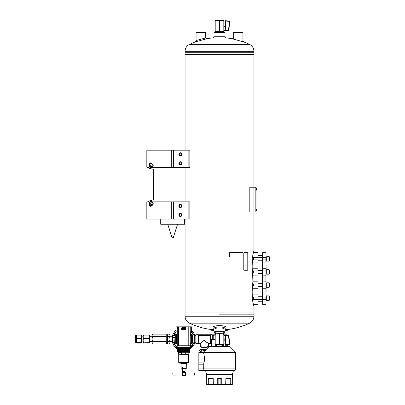 <?xml version="1.0" encoding="UTF-8"?>
<svg xmlns="http://www.w3.org/2000/svg" width="405" height="405" viewBox="0 0 405 405"><rect width="100%" height="100%" fill="white"/><g stroke="black" fill="none" stroke-linecap="round" stroke-linejoin="round"><path stroke-width="0.61" d="M185.06 54.614L185.06 150.179L185.06 54.614L253.95 54.614L185.06 54.614L185.06 52.716L219.505 52.716L185.06 52.716L185.06 51.334C185.186 48.19 186.644 45.881 189.429 44.408L249.586 44.408A69.68 69.68 0 0 0 243.273 41.761M185.06 167.402L185.06 201.847L185.06 167.402M185.06 219.07L185.06 312.949L253.95 312.949L185.06 312.949L185.06 219.07M173.35 150.179L171.285 150.179L171.285 167.402L188.852 167.402L188.852 150.179L173.35 150.179L173.35 167.402M188.852 150.179L189.859 150.179L189.859 167.402L188.852 167.402M178.863 154.31A1.549 1.549 0 0 0 181.187 155.652A1.549 1.549 0 0 0 181.187 152.969A1.549 1.549 0 0 0 178.863 154.31M178.863 163.266A1.549 1.549 0 0 0 181.187 164.607A1.549 1.549 0 0 0 181.187 161.924A1.549 1.549 0 0 0 178.863 163.266M173.35 201.847L171.285 201.847L171.285 219.07L188.852 219.07L188.852 201.847L173.35 201.847L173.35 219.07M188.852 201.847L189.859 201.847L189.859 219.07L188.852 219.07M178.863 205.983A1.549 1.549 0 0 0 181.187 207.325A1.549 1.549 0 0 0 181.187 204.641A1.549 1.549 0 0 0 178.863 205.983M178.863 214.939A1.549 1.549 0 0 0 181.187 216.28A1.549 1.549 0 0 0 181.187 213.597A1.549 1.549 0 0 0 178.863 214.939M213.997 32.648L214.341 32.304L224.674 32.304L225.018 32.648L213.997 32.648L213.997 37.797A69.68 69.68 0 0 0 206.839 38.743L195.509 41.842L196.086 40.546L196.086 32.648L205.73 32.648L205.73 37.903L196.03 40.561M215.202 335.148L212.276 335.148L211.926 334.803L215.202 334.803M227.083 329.64L227.083 334.803L223.813 334.803M225.018 330.607L227.083 330.607L228.116 329.447L225.018 329.447M213.997 329.447L210.899 329.447L211.926 330.607L213.997 330.607M242.959 40.551L243.856 41.973L231.802 38.672A69.68 69.68 0 0 0 225.018 37.797M225.018 36.764L213.997 36.764L212.964 37.888L226.051 37.888L225.018 36.764L225.018 32.648M222.826 328.531A5.513 1.428 180 0 0 224.669 327.893M214.346 327.893A5.513 1.428 180 0 0 216.189 328.531M225.018 328.571L225.848 327.726A6.546 1.696 180 0 0 219.505 325.615A6.546 1.696 180 0 0 213.162 327.726L213.997 328.571M224.851 328.744A5.513 1.428 180 0 0 225.018 328.394A5.513 1.428 180 0 0 219.505 326.967A5.513 1.428 180 0 0 213.997 328.394A5.513 1.428 180 0 0 214.164 328.744M223.18 332.95A3.797 0.982 180 0 0 223.155 332.429A3.797 0.982 180 0 0 219.505 331.715A3.797 0.982 180 0 0 215.855 332.429A3.797 0.982 180 0 0 215.83 332.95M223.18 333.639A5.169 1.337 180 0 0 224.486 333.057A5.169 1.337 180 0 0 219.505 331.361A5.169 1.337 180 0 0 214.528 333.057A5.169 1.337 180 0 0 215.83 333.639M224.486 333.057L224.815 332.748A5.513 1.428 180 0 0 225.018 332.368A5.513 1.428 180 0 0 219.505 330.941A5.513 1.428 180 0 0 213.997 332.368A5.513 1.428 180 0 0 214.199 332.748L214.528 333.057M188.998 219.07L188.998 201.847M188.998 167.402L188.998 150.179M185.06 51.334L253.95 51.334L253.95 52.716L219.505 52.716L253.95 52.716L253.95 187.226L249.819 187.226L249.819 212.023L253.95 212.023L253.95 187.226L255.844 187.226L255.844 212.023L253.95 212.023L253.95 251.961M219.505 314.842L253.95 314.842L219.505 314.842M205.73 32.648L205.386 32.304L196.43 32.304L196.086 32.648M256.102 208.864L256.213 211A2.602 2.602 0 0 0 256.395 210.403L256.395 209.512A2.602 2.602 0 0 0 256.213 208.914M255.844 187.571L255.844 211.678M256.016 210.646L256.016 188.603M256.102 188.198L256.213 190.335A2.602 2.602 0 0 0 256.395 189.737L256.395 188.846A2.602 2.602 0 0 0 256.213 188.249A2.602 2.602 0 0 1 256.395 188.846L256.309 188.948M233.285 32.648L242.929 32.648L242.585 32.304L233.629 32.304L233.285 32.648L233.285 38.981M254.654 304.337L253.631 305.37L253.631 304.337L257.995 304.337L257.995 252.669L254.021 252.669M253.631 305.37L253.95 305.37L253.95 316.224C253.824 319.373 252.371 321.681 249.586 323.155L189.429 323.155A69.68 69.68 0 0 0 211.926 329.569M252.254 284.016L252.254 286.082L253.646 286.082L253.646 284.016L252.254 284.016M254.654 252.669L254.983 252.669L253.95 251.637L253.631 251.637L253.631 252.669L254.654 252.669L253.631 251.637M252.254 257.494L252.254 259.904L253.646 259.904L253.646 257.494L252.254 257.494M252.254 270.925L252.254 272.99L253.646 272.99L253.646 270.925L252.254 270.925M252.254 297.103L252.254 299.513L253.646 299.513L253.646 297.103L252.254 297.103M253.646 297.103L258.086 297.103L258.086 294.967M258.086 297.103L257.995 304.337M266.009 281.88L266.009 252.755L262.648 252.669L262.561 259.904L262.561 257.494L258.086 257.494L258.086 252.755L254.983 252.669M253.646 257.494L258.086 257.494L258.086 259.904L253.646 259.904M258.086 281.88L258.086 259.904M253.535 304.236L253.682 304.337C253.171 304.054 252.831 302.444 252.669 299.513M253.611 304.266C253.095 303.993 252.76 302.413 252.598 299.513M252.598 257.494C252.76 254.593 253.1 253.009 253.611 252.74M252.669 257.494C252.831 254.548 253.171 252.943 253.682 252.669L253.535 252.771M252.598 270.925L252.892 268.778L252.598 259.904M252.598 284.016L252.892 281.865L252.598 272.99M252.598 297.103L252.892 294.956L252.598 286.082M252.669 286.082L252.958 288.284L257.995 288.284L257.995 281.809L252.958 281.809L252.669 284.016M252.892 288.228L252.669 297.103M258.086 288.213L257.995 294.901L252.892 294.956M252.669 272.99L252.892 281.865M252.669 259.904L252.958 262.106L252.669 270.925M255.793 252.872L256.932 252.872L255.793 252.872M266.009 286.082L266.009 304.251L262.648 304.337L262.648 299.513L265.918 299.513L265.918 297.103L262.648 297.103L262.648 304.337M262.561 259.904L262.561 299.513L253.646 299.513M262.648 252.669L262.561 257.494L265.918 257.494L265.918 262.106L262.561 262.04M262.561 270.925L262.561 297.103M266.009 272.99L265.918 270.925L262.648 270.925L262.648 259.904L266.009 259.904M266.181 269.77L266.009 269.34M266.009 269.067L266.009 268.307M266.181 268.307L266.009 267.275M266.181 267.275L266.009 266.242M266.181 266.242L266.009 265.209M266.009 264.931L266.009 264.176M266.009 263.898L266.009 263.139M266.181 263.139L266.009 262.769M266.181 287.236L266.009 287.666M266.009 287.94L266.009 288.699M266.009 288.973L266.009 289.732M266.181 289.732L266.009 290.765M266.181 290.765L266.009 291.797M266.009 292.076L266.009 292.83M266.009 293.109L266.009 293.868M266.009 297.103L265.918 288.284L262.561 288.213M262.561 281.88L265.918 281.809L265.918 275.197L262.561 275.127M266.009 268.793L266.009 262.04M265.918 252.669L266.009 257.494M266.009 299.513L265.918 304.337M262.561 268.793L265.918 268.723L266.009 270.925M262.561 272.99L265.918 272.99L266.009 275.127M262.561 286.082L265.918 286.082L266.009 288.213M266.009 295.372L266.009 295.726M266.181 295.372L266.009 294.349M266.009 262.658L266.009 262.298M266.181 262.136L266.009 261.281M266.181 288.973L266.181 288.699M266.181 287.94L266.181 287.666M266.181 293.109L266.181 292.83M266.181 292.076L266.181 291.797M266.009 278.64L266.009 278.367M266.009 279.673L266.009 279.399M266.009 280.705L266.009 280.432M266.009 282.498L266.009 282.776M266.009 281.465L266.009 281.743M266.009 277.334L266.009 277.607M266.009 276.301L266.009 276.575M266.009 274.509L266.009 274.231M266.009 275.542L266.009 275.263M266.181 263.898L266.181 264.176M266.181 264.931L266.181 265.209M266.181 269.067L266.181 269.34M266.181 294.141L266.181 293.868M266.698 261.109L266.698 256.633L269.178 256.633L269.178 261.109L266.698 261.109M269.178 261.109L269.452 260.835L269.452 256.907L269.178 256.633M262.561 270.58L258.086 270.58M266.698 274.2L266.698 269.72L269.178 269.72L269.178 274.2L266.698 274.2M269.178 274.2L269.452 273.922L269.452 269.993L269.178 269.72M266.698 282.862L266.009 282.877L266.698 282.862M262.561 283.672L258.086 283.672M266.698 287.287L266.698 282.806L269.178 282.806L269.178 287.287L266.698 287.287M269.178 287.287L269.452 287.013L269.452 283.085L269.178 282.806M262.561 296.759L258.086 296.759M266.698 300.373L266.698 295.898L269.178 295.898L269.178 300.373L266.698 300.373M269.178 300.373L269.452 300.1L269.452 296.171L269.178 295.898M256.102 211.051L256.213 211A2.602 2.602 0 0 0 256.395 210.403L256.309 209.613M217.298 346.518L209.172 346.518L203.315 352.37L198.84 352.37L198.84 362.89L203.826 362.89C205.396 359.584 203.583 352.061 203.315 352.37L235.695 352.37L229.837 346.518L221.717 346.518M205.143 370.626L198.84 370.626L205.143 370.626C204.333 370.631 203.847 370.059 203.69 368.904L235.695 368.904C235.594 369.952 235.022 370.524 233.974 370.626L205.143 370.626L205.573 370.626L206.575 374.372L232.435 374.372L233.442 370.626M215.202 339.628L211.633 339.628L211.633 343.07L215.202 343.07M223.813 343.07L225.565 343.07M223.104 346.174L227.382 346.174L227.382 345.161M198.84 368.904L198.84 364.176L203.69 364.176L203.826 362.89L203.69 368.904L198.84 368.904L198.84 370.626M229.554 378.548L230.713 378.295L225.909 378.295L225.666 384.75L221.231 384.75L231.964 384.75A0.344 0.344 0 0 0 232.308 384.406L232.303 384.406A0.344 0.339 90 0 1 231.964 384.75L226.243 384.75L232.004 384.75L232.303 384.406L232.303 378.204L232.004 378.548L232.424 378.204L232.435 374.372M211.947 378.548L213.106 378.295L208.302 378.295L208.302 384.406L213.106 384.406L213.349 384.75L208.545 384.75L217.784 384.75L218.128 384.406L217.738 384.406L217.784 384.75L221.231 384.75L221.277 378.204L217.738 378.204L218.128 378.548L218.128 384.406L220.882 384.406A0.344 0.344 0 0 0 221.231 384.75M208.545 384.75L208.246 384.406A0.344 0.299 90 0 0 208.545 384.75L212.772 384.75M225.909 378.295L225.833 384.406L220.882 384.406L220.882 378.548L218.128 378.548M198.84 364.176L198.84 362.89M227.382 346.174L227.726 346.518M225.666 384.75L225.909 384.406L230.713 384.406L230.769 378.204L225.833 378.204M220.887 378.548L221.277 378.204M207.011 378.548L206.59 378.204L206.59 374.463L232.424 374.463M217.784 384.75A0.344 0.344 0 0 0 218.128 384.406A0.344 0.344 0 0 1 217.784 384.75M208.302 378.295L208.246 384.406L206.712 384.406L206.712 378.204M217.738 378.204L217.738 384.406L213.106 384.406L213.182 378.204L208.246 378.204M223.813 335.026L228.207 335.026L228.916 335.735L229.645 343.961L229.012 345.025L229.645 344.356L229.017 345.014L225.565 345.313L225.534 335.391L223.813 335.391M225.534 339.744L225.565 340.463M228.207 335.026L228.916 335.735L228.223 335.087L225.534 335.087L225.534 335.391M223.813 334.581L221.662 333.614A4.303 1.114 180 0 1 223.322 334.064L223.813 334.307L223.813 344.544L221.662 344.594L219.505 343.901L217.353 344.594L215.202 344.544L215.202 345.561A4.303 1.114 -0 0 1 217.353 344.594A4.303 1.114 -0 0 1 221.662 344.594A4.303 1.114 -0 0 1 223.813 345.561L223.813 345.829L223.813 345.561A4.303 1.114 -0 0 1 223.322 346.078A4.303 1.114 -0 0 1 221.662 346.523A4.303 1.114 -0 0 1 217.353 346.523A4.303 1.114 -0 0 1 215.693 346.078A4.303 1.114 -0 0 1 215.202 345.561M219.505 333.664L217.353 333.614A4.303 1.114 180 0 1 221.662 333.614L219.505 333.664L219.505 343.901M223.813 344.544L223.813 345.561M215.202 334.581L215.693 334.064A4.303 1.114 180 0 1 217.353 333.614L215.202 334.307L215.202 344.544M223.17 345.561A3.66 0.947 -0 0 1 219.014 346.498A3.66 0.947 -0 0 1 215.976 345.308A3.66 0.947 -0 0 1 219.505 344.609A3.66 0.947 -0 0 1 223.034 345.308A3.66 0.947 -0 0 1 223.17 345.561M215.83 332.454L215.83 333.998M222.811 345.151A3.316 0.861 -0 0 1 222.826 345.227A3.316 0.861 -0 0 1 219.505 346.088A3.316 0.861 -0 0 1 216.189 345.227A3.316 0.861 -0 0 1 216.204 345.151M228.916 335.735L229.64 344.301M229.64 343.901L225.565 344.528M210.306 335.325L210.134 335.021L198.08 335.173L210.306 335.325L210.306 343.313L208.408 343.258L208.671 347.019M210.418 343.465L210.134 343.131L210.134 343.445L208.808 343.313L208.469 343.648M211.926 334.702L210.398 334.727M198.156 334.727L195.838 334.702L195.838 343.486L195.838 334.702M198.08 335.416L198.08 343.486L200.318 343.293L199.979 346.645L200.09 343.648L199.751 343.313L200.09 343.648M208.352 343.141L210.134 343.141L210.134 335.477L198.425 335.477L198.253 343.313L200.202 343.141C200.86 343.015 202.216 342.017 204.277 340.139C202.201 342.195 200.88 343.243 200.318 343.293L200.318 346.29A4.045 1.048 -0 0 0 204.277 347.125A4.045 1.048 -0 0 0 208.241 346.29L208.357 343.141C207.699 343.015 206.337 342.017 204.277 340.139C206.353 342.195 207.674 343.243 208.241 343.293L208.362 343.141M212.888 339.628L212.888 335.148L212.888 335.416L213.754 335.416M199.888 343.501L199.918 346.219M195.838 343.486L198.253 343.313L198.425 335.021M208.636 343.359L208.636 346.219M198.136 343.465L199.918 343.359M193.965 337.962L194.253 340.073L193.965 343.313L194.289 342.807L194.289 335.375L193.965 334.869L193.965 337.962L192.729 337.962L192.39 340.073L192.466 335.173M192.39 342.751L192.39 340.073L192.729 342.184L192.39 342.751L192.729 343.313L192.466 343.01M192.39 335.436L192.729 334.869L192.39 336.413L192.729 337.962M193.965 342.184L192.729 342.184M193.965 343.313L192.729 343.313M193.965 334.869L192.729 334.869M190.239 331.857L191.454 331.857L191.454 326.835L190.234 326.815L190.249 345.779L190.173 326.815L175.952 326.835L175.952 331.857L177.172 331.857M177.167 334.626L177.071 331.857M177.071 346.619L177.167 343.556M176.985 347.789L176.985 348.477L190.421 348.477L190.421 347.789L176.985 347.789L190.335 347.703L177.122 347.617M177.122 345.141L177.122 346.619M190.239 334.626L191.109 334.581M190.335 346.619L190.335 343.602L191.109 343.602M190.239 334.646L191.109 334.646L191.109 334.095L191.712 334.095L191.712 344.103L191.109 344.103L191.712 344.103M190.239 335.269L191.109 335.269L191.109 344.103M182.24 327.782L185.171 327.782M190.289 345.141L190.289 346.619M190.335 334.581L190.335 331.857M190.203 326.855C191.869 326.83 191.869 326.83 190.203 326.855M177.203 326.855C175.542 326.83 175.542 326.83 177.203 326.855M182.23 329.088L182.331 328.673L184.098 328.389L185.115 328.835L184.098 329.473L182.23 329.088M191.109 334.095L191.712 334.095M177.071 334.581L176.297 334.581M177.167 334.646L176.297 334.646L176.297 334.13L175.694 334.13L175.694 344.139L176.297 344.139L175.694 344.139M177.167 335.269L176.297 335.269L176.297 342.913L177.167 342.913M177.167 343.536L176.297 343.536L176.297 344.139M177.071 343.602L176.297 343.602M176.297 334.13L175.694 334.13M176.696 346.619L176.297 346.634L176.332 347.586L191.079 347.586L191.109 346.634L190.239 346.619L190.239 345.789L177.172 345.789L177.167 346.619L176.696 346.619A10.282 10.282 0 0 1 174.034 342.579M188.786 347.687L176.413 347.667L188.786 347.687M182.498 327.842L185.125 327.782A0.299 0.299 0 0 1 185.424 328.08L185.424 329.422A0.299 0.299 0 0 1 185.125 329.721L182.28 329.721A0.299 0.299 0 0 1 181.982 329.422L181.982 328.08A0.299 0.299 0 0 1 182.28 327.782L182.498 327.934M177.238 345.754L177.188 326.815L177.238 345.754L190.173 345.754M182.28 330.019A0.597 0.597 0 0 1 181.683 329.422L181.683 328.08A0.597 0.597 0 0 1 182.28 327.483L185.125 327.483A0.597 0.597 0 0 1 185.723 328.08L185.723 329.422A0.597 0.597 0 0 1 185.125 330.019L182.28 330.019L182.28 329.721M178.316 328.733L177.324 328.769L177.835 327.387L178.316 328.733L177.324 328.769M190.254 345.136L190.259 346.619M177.152 346.619L177.152 345.136M177.517 328.536L177.835 327.387M177.82 327.675L178.124 328.536M194.365 372.924L194.638 373.202L194.365 375.086L194.365 372.924L185.455 372.924L185.424 372.499L181.982 372.499L181.956 373.03M185.424 375.415L181.982 375.415A6.546 6.546 0 0 0 183.703 375.643L185.424 375.415L185.409 375.076M182.326 373.699L181.956 373.658L182.326 373.699M182.301 373.592L181.956 373.547L182.301 373.592M173.041 372.924L172.768 373.202L173.041 375.086L173.041 372.924L182.017 372.975M182.245 373.344L181.956 373.395L182.245 373.344M182.285 373.44L181.956 373.491L182.285 373.44M181.956 373.658L182.356 373.658M181.956 373.754L182.382 373.769M182.356 373.866L181.956 373.886L182.346 373.805M182.397 373.886L181.956 373.886M182.361 373.977L181.956 373.977L182.361 373.921M182.402 374.007L181.956 374.007M182.361 374.093L181.956 374.093L182.361 374.033M182.397 374.124L181.956 374.124M182.382 374.24L181.956 374.255L182.356 374.144M181.956 374.352L182.341 374.255M181.956 374.463L182.316 374.367M182.265 374.524L181.956 374.569L182.265 374.524M182.23 374.62L181.956 374.666L182.23 374.62M182.017 375.035L181.982 375.415M185.055 374.352L185.455 374.367L185.055 374.352M185.363 374.979L194.365 375.086M185.181 374.62L185.455 374.62L185.161 374.569M185.141 374.524L185.455 374.417L185.125 374.468M185.11 373.592L185.455 373.44L185.125 373.44L185.009 374.007L185.455 374.352M185.181 373.395L185.455 373.344L185.181 373.395M185.08 373.699L185.455 373.699L185.095 373.648M185.06 373.805L185.455 373.805L185.07 373.754M185.05 373.921L185.455 373.921L185.055 373.866M185.044 374.033L185.455 374.033L185.044 373.977M185.055 374.144L185.455 374.093L185.05 374.093M185.07 374.255L185.455 374.205L185.06 374.205M183.617 367.062L181.83 367.062M185.576 367.062L183.789 367.062M181.744 368.732L186.26 368.641L186.26 367.153L185.662 367.062M181.744 367.062L181.146 367.153L181.744 367.062M178.539 354.203L183.703 354.421L178.539 354.203L178.539 352.699L178.625 354.203M183.703 354.421L187.358 354.421L183.703 354.421M187.358 354.421L188.872 354.421L188.781 352.699L188.872 354.203M178.625 352.699L181.475 352.699L181.475 354.203M181.688 352.699L181.688 354.203M185.718 352.699L185.718 354.203M185.93 352.699L185.93 354.203M186.204 367.062L181.121 366.976L186.204 367.062M181.121 366.976L181.121 363.614L186.29 363.614L186.806 363.098L188.011 363.098L179.4 363.098L178.711 362.409L188.7 362.409L188.011 363.098M188.872 352.699L189.388 352.699M189.474 352.613L189.474 352.299L177.937 352.299L177.937 352.613M189.474 352.299L177.937 352.299M189.591 351.834L177.815 351.717L189.591 351.717L189.879 352.001L177.532 352.067M189.591 351.717L177.815 351.717M189.591 351.317L177.815 351.196L189.591 351.196L189.879 351.484L177.532 351.55M189.591 351.196L177.815 351.196M189.591 350.801L177.815 350.679L189.591 350.679L189.879 350.968L177.532 351.034M189.591 350.679L177.815 350.679M189.591 350.284L177.815 350.163L189.591 350.163L189.879 350.452L177.532 350.517M189.591 350.163L177.815 350.163M189.591 349.768L177.815 349.647L189.591 349.647L189.879 349.93L177.532 350.001M189.591 349.647L177.815 349.647M189.591 349.252L177.815 349.13L189.591 349.13L189.879 349.414L177.532 349.485M189.591 349.13L177.532 348.968A11.634 11.634 0 0 1 172.307 341.45M189.56 348.563L177.937 348.649L189.879 348.897L177.815 349.13M190.421 348.477L176.985 348.477M182.427 368.641L182.427 367.153M181.146 368.641L181.146 367.153L181.491 367.062M184.984 368.641L184.984 367.153M186.26 368.641L185.662 368.732L186.26 368.641M182.675 372.327L184.731 372.327L184.731 371.395L182.675 371.395L182.503 372.499M184.731 371.395L185.08 371.046L182.326 371.046L182.675 371.395M183.617 368.732L181.83 368.732M185.576 368.732L183.789 368.732M182.346 374.205L181.956 374.255M182.285 373.542L181.956 373.542M181.956 375.035L173.041 375.086M185.455 373.547L185.085 373.547M185.455 373.658L185.055 373.658M185.455 373.769L185.029 373.769M185.455 373.886L185.014 373.886M185.455 374.007L185.009 374.007M185.455 374.124L185.014 374.124M185.455 374.24L185.029 374.24M185.455 374.463L185.085 374.463M191.454 331.69A10.717 10.717 0 0 1 193.555 334.869M193.555 343.313A10.717 10.717 0 0 1 191.104 346.847M176.307 346.847A10.717 10.717 0 0 1 173.568 342.579M173.568 335.608A10.717 10.717 0 0 1 175.952 331.69M189.879 348.897L189.879 348.968A11.634 11.634 0 0 0 194.744 342.767M194.744 335.416A11.634 11.634 0 0 0 191.454 330.414M175.952 330.414A11.634 11.634 0 0 0 172.307 336.732M189.575 349.237A11.725 11.725 0 0 0 194.835 342.767M194.835 335.416A11.725 11.725 0 0 0 191.454 330.298M175.952 330.298A11.725 11.725 0 0 0 172.221 336.732M172.221 341.45A11.725 11.725 0 0 0 177.83 349.237M199.731 350.816L199.731 349.986C200.485 349.555 201.239 349.895 202.004 351.003L202.004 351.834L200.364 351.56L199.731 350.816M200.399 349.201L199.731 349.986M203.366 352.32L202.004 351.834M205.178 350.512L202.004 351.003M202.171 352.37A3.772 0.977 180 0 1 200.642 351.824L200.364 351.56M205.532 350.158A3.772 0.977 180 0 1 204.277 350.214A3.772 0.977 180 0 1 200.505 349.257M205.558 350.128A3.675 0.952 180 0 1 204.277 350.188A3.675 0.952 180 0 1 200.612 349.302M152.28 201.847L171.285 201.847M149.237 204.393L149.237 204.95A1.377 1.377 0 0 0 151.88 205.497M170.94 201.847L170.94 219.07L147.172 219.07L146.828 218.725L146.828 202.191L147.172 201.847L149.237 201.847L149.237 202.743M170.94 219.07L171.285 219.07M149.237 166.506L148.893 167.402L147.172 167.402L146.828 167.057L146.828 150.523L147.172 150.179L171.285 150.179M151.88 163.752A1.377 1.377 0 0 0 149.237 164.298L149.237 164.855M170.94 150.179L170.94 167.402L152.315 167.376M170.94 167.402L171.285 167.402M148.574 167.402A0.689 0.689 0 0 0 149.06 168.237L153.718 169.487L153.718 199.761L149.06 201.007A0.689 0.689 0 0 0 148.574 201.847M160.719 219.07L160.719 224.233L184.604 224.233L184.604 219.07M151.996 203.568A0.861 0.861 0 0 0 150.706 202.824A0.861 0.861 0 0 0 150.706 204.312A0.861 0.861 0 0 0 151.996 203.568M149.065 203.568A2.066 2.066 0 0 1 152.169 201.781A2.066 2.066 0 0 1 152.169 205.36A2.066 2.066 0 0 1 149.065 203.568M150.285 203.568A0.845 0.845 0 0 1 151.556 202.834A0.845 0.845 0 0 1 151.556 204.302A0.845 0.845 0 0 1 150.285 203.568M149.642 202.708A1.721 1.721 0 0 1 152.624 202.708A1.721 1.721 0 0 1 151.136 205.289A1.721 1.721 0 0 1 149.642 202.708L149.146 203.568L150.139 205.289L152.128 205.289L153.12 203.568L152.128 201.847L150.139 201.847L149.642 202.708M151.136 164.82A0.861 0.861 0 0 0 150.387 166.111A0.861 0.861 0 0 0 151.88 166.111A0.861 0.861 0 0 0 151.136 164.82M151.136 163.615A2.066 2.066 0 0 1 152.923 166.713A2.066 2.066 0 0 1 149.344 166.713A2.066 2.066 0 0 1 151.136 163.615M151.136 164.83A0.845 0.845 0 0 1 151.865 166.101A0.845 0.845 0 0 1 150.402 166.101A0.845 0.845 0 0 1 151.136 164.83M151.996 164.187A1.721 1.721 0 0 1 151.996 167.169A1.721 1.721 0 0 1 149.41 165.68A1.721 1.721 0 0 1 151.996 164.187L151.136 163.691L149.41 164.683L149.41 166.673L151.136 167.67L152.857 166.673L152.857 164.683L151.996 164.187M180.412 213.82A1.114 1.114 0 0 1 181.379 215.495A1.114 1.114 0 0 1 179.445 215.495A1.114 1.114 0 0 1 180.412 213.82M180.412 153.196A1.114 1.114 0 0 1 181.379 154.867A1.114 1.114 0 0 1 179.445 154.867A1.114 1.114 0 0 1 180.412 153.196M181.101 153.115A1.377 1.377 0 0 0 179.035 154.31A1.377 1.377 0 0 0 181.101 155.505A1.377 1.377 0 0 0 181.101 153.115M180.412 162.152A1.114 1.114 0 0 1 181.379 163.822A1.114 1.114 0 0 1 179.445 163.822A1.114 1.114 0 0 1 180.412 162.152M181.101 213.744A1.377 1.377 0 0 0 179.035 214.939A1.377 1.377 0 0 0 181.101 216.128A1.377 1.377 0 0 0 181.101 213.744M181.101 162.071A1.377 1.377 0 0 0 179.035 163.266A1.377 1.377 0 0 0 181.101 164.46A1.377 1.377 0 0 0 181.101 162.071M181.101 204.788A1.377 1.377 0 0 0 179.035 205.983A1.377 1.377 0 0 0 181.101 207.173A1.377 1.377 0 0 0 181.101 204.788M180.412 204.864A1.114 1.114 0 0 1 181.379 206.54A1.114 1.114 0 0 1 179.445 206.54A1.114 1.114 0 0 1 180.412 204.864M172.975 335.608L172.975 342.579L172.611 341.947L172.611 336.236L172.975 335.608L174.747 335.608L175.016 336.479L174.747 342.579L175.016 336.165L175.694 336.18M172.975 337.35L174.747 337.35M172.975 340.833L174.747 340.833M172.975 342.579L174.747 342.579L175.016 341.704L175.016 342.017L175.694 342.002M175.016 336.479L174.747 335.608M247.784 269.548L247.784 253.358L247.384 252.669L244.286 252.669L243.805 253.358L243.805 269.548L244.286 270.236L247.384 270.236L247.784 269.548M244.281 270.236L243.795 269.548L243.795 253.358L244.286 252.669M149.091 343.091L143.127 342.858L149.091 342.625L149.43 340.625L149.091 338.626L143.466 338.626L143.127 340.625L143.466 342.625M149.091 338.626L149.43 336.859L149.43 342.858L149.091 342.625M143.466 343.091L143.137 342.903M149.091 335.092L149.43 335.305L149.43 336.859L149.091 335.092L143.466 335.092L143.127 336.859L143.466 338.626M142.15 336.196L143.127 336.175L143.127 336.859L143.127 335.305L143.466 335.092M143.127 336.859L143.127 342.858M141.947 335.846L141.411 335.826L141.411 336.859L141.411 335.305L141.072 335.092L141.411 336.859L141.072 342.625L136.936 342.625L136.596 340.625L136.596 342.858L136.936 342.625M141.072 338.626L136.936 338.626L136.596 340.625L136.596 336.859L136.936 338.626M136.936 343.091L141.072 343.091L141.411 342.858L141.072 342.625M141.072 343.091L141.396 342.903M136.596 342.858L135.635 342.883L135.635 335.305L136.936 335.092L136.596 336.859L136.612 335.279M141.072 335.092L136.936 335.092M141.411 336.859L141.411 342.357L141.947 342.357L141.947 335.826L142.15 342.007L143.127 342.007M141.411 340.625L141.411 342.858M135.635 342.883L135.635 335.305M215.83 32.162L215.419 31.615M215.759 31.615L215.419 31.944M223.18 32.142L223.444 31.615M215.83 32.111A3.812 0.987 -0 0 1 215.799 31.615M223.216 31.615A3.812 0.987 -0 0 1 223.18 32.111M165.873 341.577L152.447 341.577L152.062 342.822L152.447 344.063L152.062 342.822L152.447 344.063L165.873 344.063L166.258 342.822L165.873 341.577L166.258 339.091L165.873 336.606L166.258 335.365L165.873 334.12L166.258 335.365L165.873 334.12L152.447 334.12L152.062 335.365L152.447 336.606L165.873 336.606M167.351 342.822L167.351 339.091L167.736 341.577L167.351 343.399L167.736 344.063L167.351 342.822L167.736 344.063L169.594 344.063L169.978 342.822L169.594 344.063L169.978 343.399L169.978 339.091L169.594 336.606L167.736 336.606L167.351 334.788L166.258 334.788M167.351 334.788L167.736 334.12L169.594 334.12L169.978 335.365L169.594 336.606M167.736 334.12L167.351 335.365L167.351 339.091L167.736 336.606M152.447 341.577L152.062 339.091L152.447 336.606M167.736 341.577L169.594 341.577L169.978 339.091L169.978 334.788L169.594 334.12M169.594 341.577L169.978 342.822M152.062 342.822L152.062 334.788L152.447 334.12M167.351 343.399L166.258 343.399L166.258 335.365M229.686 252.669L242.995 252.669L242.995 256.978L229.686 256.978L229.66 252.669L229.686 256.978M223.813 31.033L228.197 31.033L228.223 30.694L225.534 30.694L225.534 26.689L223.813 26.689M225.565 20.711L229.017 21.014L225.565 20.711L225.534 26.689M229.119 27.758L229.64 21.759L228.886 30.405L228.916 30.066L228.223 30.694L228.223 30.36L225.534 30.36M219.505 31.231L221.662 31.615L215.202 31.615L215.202 31.231L217.353 31.615L219.505 31.231L219.505 20.635L221.662 20.25L223.813 20.25L223.813 31.615L221.662 31.615L223.813 31.231M215.202 31.231L215.202 20.635L217.353 20.25L221.662 20.25L223.813 20.635M215.202 20.635L215.202 20.25L219.505 20.635M215.83 32.304L215.83 31.615M229.64 21.759L229.017 21.014L229.64 21.759L229.301 21.708L228.572 30.016L228.916 30.066M189.429 323.155C186.644 321.681 185.186 319.373 185.06 316.224L253.95 316.224M258.086 272.99L253.646 272.99M258.086 270.925L253.646 270.925M258.086 286.082L253.646 286.082M258.086 284.016L253.646 284.016M252.892 275.142L258.086 275.127M252.892 262.05L258.086 262.04M252.892 268.778L258.086 268.793M266.009 284.016L262.561 284.016M266.009 294.967L262.561 294.967M211.633 343.07L211.633 346.174L215.911 346.174M213.349 384.75L213.182 378.204M232.303 384.406L230.769 384.406L230.769 378.204M230.769 384.406L230.47 384.75A0.344 0.299 -90 0 0 230.769 384.406M206.707 378.27L206.712 384.406A0.344 0.344 0 0 0 207.051 384.75A0.344 0.339 -90 0 1 206.712 384.406L206.707 378.467M225.534 338.848L223.813 338.848M225.534 339.177L223.813 339.177M228.572 335.699L229.301 343.865M228.223 335.36L225.534 335.36M225.565 344.928L229.017 344.63L228.987 344.235M225.534 335.143L223.813 335.143M225.565 345.313L229.012 345.014M199.751 343.313L198.425 343.313M210.478 335.173L210.478 343.486L211.633 343.486M212.716 339.628L212.716 335.148M210.134 334.743L198.425 334.743L210.134 334.743M198.425 343.445L199.888 343.516L199.888 348.573A4.389 1.139 -0 0 0 204.277 349.712A4.389 1.139 -0 0 0 206.079 349.611M199.979 346.645A4.389 1.139 -0 0 0 204.277 347.546A4.389 1.139 -0 0 0 208.58 346.645M200.141 348.958A4.217 1.093 -0 0 0 204.277 349.834A4.217 1.093 -0 0 0 205.948 349.743L200.424 349.216L199.888 348.573M208.808 343.313L210.134 343.313M198.253 335.325L210.134 335.279L210.134 335.021M200.146 346.467A4.217 1.093 -0 0 0 204.277 347.338A4.217 1.093 -0 0 0 208.408 346.467M190.239 343.121L191.109 343.121M190.239 343.531L191.109 343.531M191.109 335.735L191.712 335.735M191.109 343.688L191.712 343.688M191.109 335.856L191.712 335.856M176.297 335.735L175.694 335.735M176.297 342.448L175.694 342.448M176.297 344.088L175.694 344.088M176.297 335.856L175.694 335.856M176.297 342.326L175.694 342.326M190.122 345.754L190.122 326.815M189.044 345.738L189.044 326.815M188.776 345.738L188.776 326.815M178.63 345.738L178.63 326.815M178.362 345.738L178.362 326.815M177.284 345.754L177.284 326.815M182.498 327.878L184.908 327.878M181.982 329.422L181.683 329.422M181.982 328.08L181.683 328.08M182.28 327.782L182.28 327.483M185.125 327.782L185.125 327.483M185.424 328.08L185.723 328.08M185.424 329.422L185.723 329.422M185.125 329.721L185.125 330.019M191.008 331.857A10.282 10.282 0 0 1 193.079 334.869M193.079 343.313A10.282 10.282 0 0 1 190.704 346.619M174.034 335.608A10.282 10.282 0 0 1 176.398 331.857M167.756 224.233L172.084 237.7L173.239 237.7L177.567 224.233M225.534 30.274L223.813 30.274M225.534 26.396L223.813 26.396M228.223 30.36L228.572 30.016M229.301 21.708L228.987 21.333L225.565 21.035M225.534 30.572L223.813 30.572M229.017 21.014L228.987 21.333M213.997 36.764L213.997 35.194M195.742 41.761A69.68 69.68 0 0 0 189.429 44.408M253.95 51.334C253.824 48.19 252.371 45.881 249.586 44.408M211.926 329.64L211.926 334.803M226.395 329.64A69.68 69.68 0 0 0 249.586 323.155M185.06 316.224L185.06 312.949M231.802 38.672L233.3 37.908M206.839 38.743L205.74 37.903M213.997 328.394L213.997 332.368M225.018 328.394L225.018 332.368M256.309 210.301L256.395 209.527M256.395 189.722L256.395 188.862L256.309 189.636M242.929 32.648L242.929 40.54M253.95 305.37L254.983 304.337M258.086 255.595L262.561 255.595M258.086 301.755L262.561 301.755M266.698 261.058L266.009 261.058L266.698 261.058M262.561 260.248L258.086 260.248M266.698 274.144L266.009 274.144L266.698 274.144M262.561 273.334L258.086 273.334M266.698 287.236L266.009 287.236M262.561 286.426L258.086 286.426M266.698 300.323L266.009 300.323M213.754 335.148L213.754 339.628M235.695 368.904L235.695 352.37M211.633 346.174L211.288 346.518M232.308 384.451L232.308 378.467M232.308 378.27L232.308 384.406M232.424 378.204L232.08 378.548M206.59 378.204L206.935 378.548M206.707 384.406A0.344 0.344 0 0 0 207.051 384.75M225.534 340.19L223.813 340.19M215.693 346.078L215.202 345.835M223.322 346.078L223.813 345.835M223.18 332.454L223.18 333.998M210.134 343.445L208.681 343.496M195.666 335.416L194.289 335.416M195.666 342.767L194.289 342.767M191.712 342.043L192.39 342.043M191.712 336.14L192.39 336.14M185.92 367.062L186.26 367.153M186.29 363.614L186.29 366.976M181.121 363.614L180.605 363.098M178.711 354.421L178.711 362.409M188.7 354.421L188.7 362.409M177.815 351.834L177.532 352.001M177.815 351.317L177.532 351.484M177.815 350.801L177.532 350.968M177.815 350.284L177.532 350.452M177.815 349.768L177.532 349.93M177.815 349.252L177.532 349.414M177.851 348.563L177.532 348.897M182.326 368.732L182.326 371.046M185.08 368.732L185.08 371.046M172.084 237.7A0.699 0.699 0 0 0 173.239 237.7M142.15 342.007L141.947 342.357M149.43 341.45L152.062 341.45M149.43 336.737L152.062 336.732M172.611 336.732L169.978 336.727M172.611 341.45L169.978 341.455M166.258 343.399L165.873 344.063M225.534 25.93L223.813 25.93M223.18 32.304L223.18 31.615M228.197 31.033L228.886 30.405"/></g></svg>
